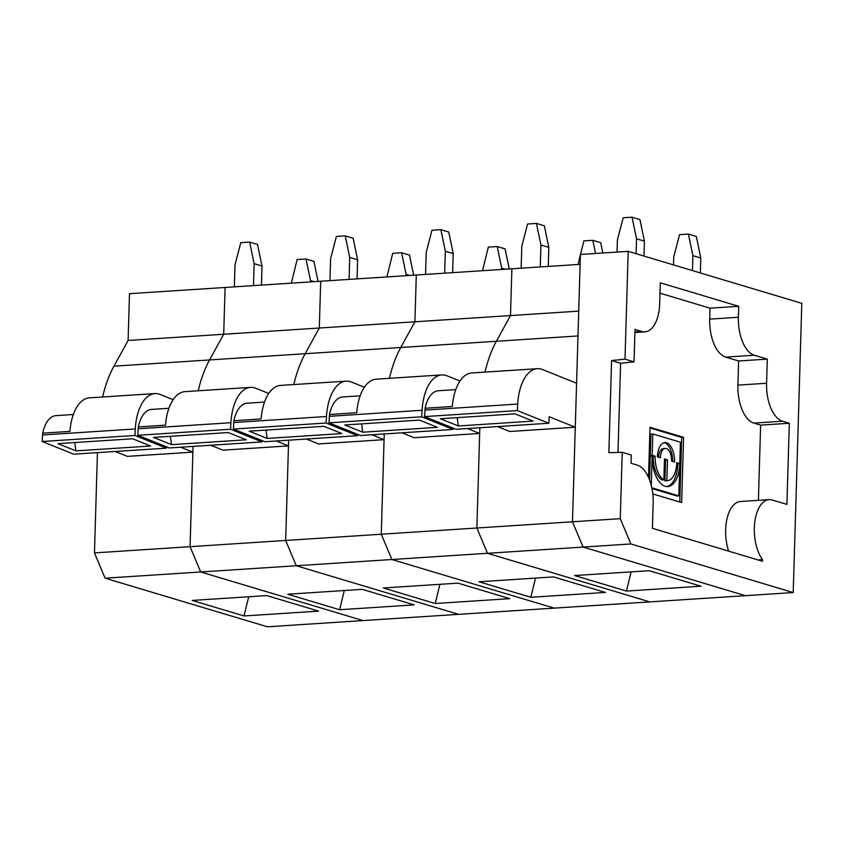<?xml version="1.0" encoding="UTF-8"?>
<svg xmlns="http://www.w3.org/2000/svg" width="844" height="844" viewBox="0 0 844 844"><rect width="100%" height="100%" fill="white"/><g stroke="black" fill="none" stroke-linecap="round" stroke-linejoin="round"><path stroke-width="1.27" d="M266.757 595.579L318.61 611.109L244.032 615.962L192.179 600.443L266.757 595.579M634.034 361.844L625.003 359.143L628.2 251.343L801.8 303.334L793.212 592.562L267.411 626.797L105.089 578.193L630.89 543.958L620.266 518.67L622.239 452.331L631.27 455.043L631.017 463.25L637.231 465.107A33.338 16.848 -93.7 0 1 653.172 503.077L652.423 528.302L762.448 561.249L762.491 559.635A33.338 16.848 -93.7 0 1 754.663 522.985A33.338 16.848 -93.7 0 1 769.084 499.637A33.338 16.848 -93.7 0 1 772.228 500.007L786.903 504.395L789.309 423.255L782.525 421.23A33.338 16.848 -93.7 0 1 766.584 383.26L767.291 359.111L754.325 355.229A33.338 16.848 -93.7 0 1 738.384 317.26L738.7 306.298L660.303 282.814L659.681 303.661A33.338 16.848 -93.7 0 1 644.921 331.861A33.338 16.848 -93.7 0 1 641.778 331.492L634.994 329.455L634.034 361.844L620.614 363.258L611.594 360.546L608.862 452.669L622.239 452.331M620.266 518.67L190.069 546.68L200.682 571.968L363.015 620.572L200.682 571.968L190.069 546.68L192.875 452.12L180.679 447.214M173.157 399.687L160.265 394.496A44.5 22.493 86.3 0 0 154.895 393.589A44.5 22.493 86.3 0 0 135.293 428.942L134.924 435.472L166.405 448.143L73.681 454.177L42.2 441.507L134.924 435.472M135.293 428.942L42.569 434.976A44.5 22.493 -93.7 0 1 42.696 433.162L69.904 431.389A44.5 22.493 -93.7 0 1 89.38 397.862L154.895 393.589M102.609 396.996A111.028 56.115 -93.7 0 1 113.951 366.169L209.555 359.945A111.028 56.115 -93.7 0 0 198.213 390.772A111.028 56.115 -93.7 0 1 209.555 359.945L223.702 334.245L225.095 287.466L580.113 264.351M113.951 366.169L128.109 340.47L319.306 328.021L320.699 281.242L319.306 328.021L414.91 321.796L416.292 275.017L414.91 321.796L510.504 315.572L511.897 268.793L510.504 315.572L578.72 311.13M128.109 340.47L129.491 293.691L225.095 287.466L223.702 334.245L209.555 359.945L305.159 353.72L319.306 328.021L305.159 353.72L400.752 347.496L414.91 321.796L400.752 347.496L496.356 341.271L510.504 315.572L496.356 341.271L577.982 335.965M166.479 446.824L166.405 448.143M75.939 450.875L57.951 443.638L132.666 438.774L150.654 446.012L75.939 450.875L74.789 442.541M73.333 414.509L55.852 415.649A32.262 16.3 86.3 0 0 42.696 433.162M42.569 434.976L42.2 441.507M234.347 286.865L235.001 264.921L240.772 242.671L249.645 242.101L254.118 263.676L253.474 285.62M261.45 285.103L262.009 266.039L257.536 244.465L249.645 242.101M254.118 263.676L262.009 266.039M314.2 281.664L310.486 280.556L310.444 281.907M310.486 280.556L306.013 258.971L297.141 259.551L291.328 283.151M306.013 258.971L313.905 261.334L318.061 281.411M248.706 596.761L244.032 615.962M193.044 446.413L190.069 546.68L94.465 552.904L97.44 452.627M115.164 451.477L127.349 456.382L192.875 452.12M94.465 552.904L105.089 578.193M362.35 589.355L414.204 604.884L339.636 609.737L287.783 594.218L362.35 589.355M288.637 440.188L285.662 540.455L296.286 565.744L458.608 614.348L296.286 565.744L285.662 540.455L288.469 445.896L276.283 440.99M268.761 393.462L255.869 388.282A44.5 22.493 86.3 0 0 250.499 387.364A44.5 22.493 86.3 0 0 230.897 422.717L230.528 429.248L262.009 441.918L169.285 447.953L137.804 435.282L230.528 429.248M230.897 422.717L138.173 428.752A44.5 22.493 -93.7 0 1 138.3 426.937L165.498 425.165A44.5 22.493 -93.7 0 1 184.973 391.637L250.499 387.364M293.817 384.547A111.028 56.115 -93.7 0 1 305.159 353.72A111.028 56.115 -93.7 0 0 293.817 384.547M262.083 440.6L262.009 441.918M171.543 444.651L153.555 437.414L228.27 432.55L246.258 439.787L171.543 444.651L170.393 436.316M168.937 408.285L151.445 409.424A32.262 16.3 86.3 0 0 138.3 426.937M138.173 428.752L137.804 435.282M329.951 280.641L330.605 258.697L336.376 236.447L345.249 235.877L349.722 257.452L349.068 279.396M357.044 278.879L357.613 259.815L353.14 238.24L345.249 235.877M349.722 257.452L357.613 259.815M409.804 275.439L406.091 274.332L406.048 275.682M406.091 274.332L401.617 252.746L392.734 253.327L386.921 276.927M401.617 252.746L409.498 255.11L413.666 275.186M344.299 590.536L339.636 609.737M210.768 445.252L222.953 450.158L288.469 445.896M457.954 583.141L509.808 598.66L435.24 603.513L383.387 587.994L457.954 583.141M384.242 433.964L381.266 534.231L391.89 559.519L554.213 608.123L391.89 559.519L381.266 534.231L384.073 439.671L371.887 434.765M364.355 387.238L351.473 382.058A44.5 22.493 86.3 0 0 346.093 381.15A44.5 22.493 86.3 0 0 326.501 416.493L326.122 423.023L357.613 435.694L264.889 441.728L233.398 429.058L326.122 423.023M326.501 416.493L233.777 422.527A44.5 22.493 -93.7 0 1 233.904 420.713L261.102 418.94A44.5 22.493 -93.7 0 1 280.577 385.413L346.093 381.15M389.411 378.323A111.028 56.115 -93.7 0 1 400.752 347.496A111.028 56.115 -93.7 0 0 389.411 378.323M357.687 434.375L357.613 435.694M267.147 438.426L249.149 431.189L323.864 426.325L341.862 433.563L267.147 438.426L265.997 430.092M264.531 402.06L247.049 403.2A32.262 16.3 86.3 0 0 233.904 420.713M233.777 422.527L233.398 429.058M425.555 274.416L426.199 252.472L431.98 230.233L440.853 229.652L445.326 251.227L444.672 273.171M452.648 272.654L453.217 253.59L448.744 232.016L440.853 229.652M445.326 251.227L453.217 253.59M505.408 269.215L501.684 268.107L501.642 269.468M501.684 268.107L497.211 246.532L488.338 247.102L482.525 270.713M497.211 246.532L505.102 248.885L509.27 268.972M439.903 584.312L435.24 603.513M306.361 439.028L318.557 443.933L384.073 439.671M553.558 576.916L605.412 592.435L530.844 597.299L478.991 581.769L553.558 576.916M479.846 427.739L476.871 528.006L487.494 553.295L649.817 601.899L487.494 553.295L476.871 528.006L479.677 433.447L467.481 428.541M459.959 381.013L447.067 375.833A44.5 22.493 86.3 0 0 441.697 374.926A44.5 22.493 86.3 0 0 422.095 410.268L421.726 416.799L453.207 429.469L360.493 435.504L329.002 422.833L421.726 416.799M422.095 410.268L329.371 416.314A44.5 22.493 -93.7 0 1 329.498 414.488L356.706 412.716A44.5 22.493 -93.7 0 1 376.181 379.188L441.697 374.926M485.015 372.098A111.028 56.115 -93.7 0 1 496.356 341.271A111.028 56.115 -93.7 0 0 485.015 372.098M453.291 428.151L453.207 429.469M362.751 432.202L344.753 424.965L419.468 420.101L437.466 427.338L362.751 432.202L361.591 423.867M360.135 395.836L342.653 396.975A32.262 16.3 86.3 0 0 329.498 414.488M329.371 416.314L329.002 422.833M521.149 268.192L521.803 246.248L527.574 224.008L536.457 223.428L540.93 245.003L540.276 266.947M548.252 266.43L548.811 247.366L544.348 225.791L536.457 223.428M540.93 245.003L548.811 247.366M580.398 254.519L578.129 264.488M595.548 253.474L592.815 240.308L583.942 240.878L580.419 254.455L628.2 251.343M592.815 240.308L600.706 242.671L602.848 253M535.507 578.087L530.844 597.299M401.966 432.803L414.151 437.709L479.677 433.447M649.152 570.692L701.016 586.211L626.438 591.074L574.585 575.545L649.152 570.692M580.408 254.455L572.464 521.782L583.088 547.07L745.41 595.674L583.088 547.07L572.464 521.782L575.281 427.222L549.18 416.725L548.811 423.245L456.087 429.279L424.606 416.609L517.33 410.574L548.811 423.245M576.579 383.25L542.671 369.609A44.5 22.493 86.3 0 0 537.301 368.701A44.5 22.493 86.3 0 0 517.699 404.044L517.33 410.574M517.699 404.044L424.975 410.089A44.5 22.493 -93.7 0 1 425.102 408.264L452.31 406.491A44.5 22.493 -93.7 0 1 471.775 372.964L537.301 368.701M458.345 425.977L440.357 418.74L515.072 413.876L533.06 421.114L458.345 425.977L457.195 417.643M455.739 389.611L438.247 390.751A32.262 16.3 86.3 0 0 425.102 408.264M424.975 410.089L424.606 416.609M617.048 252.071L617.407 240.023L623.178 217.784L632.05 217.203L636.524 238.778L636.081 253.706M643.972 256.07L644.415 241.141L639.942 219.567L632.05 217.203M636.524 238.778L644.415 241.141M700.341 272.95L700.784 258.021L692.892 255.658L692.449 270.586M692.892 255.658L688.419 234.083L679.547 234.653L673.765 256.903L673.533 264.921M688.419 234.083L696.311 236.447L700.784 258.021M631.101 571.863L626.438 591.074M497.57 426.579L509.755 431.495L575.281 427.222M651.821 487.8L678.829 495.882L680.422 442.224L652.813 433.953L652.18 455.306L655.166 456.193A21.311 10.772 86.3 0 0 663.869 479.814L664.492 458.988L667.477 459.885L666.855 480.711A21.311 10.772 86.3 0 0 667.361 480.7A21.311 10.772 86.3 0 0 676.804 462.67L679.789 463.567A27.187 13.747 -93.7 0 1 667.752 486.566A27.187 13.747 -93.7 0 1 652.159 455.982L650.26 456.108L649.553 479.962M652.813 433.953L650.914 434.08L650.281 455.422L652.138 455.982L651.283 485.511M663.869 479.814L661.97 479.941A21.311 10.772 86.3 0 1 653.267 456.319L655.166 456.193M758.397 500.334L760.623 425.123L753.85 423.097A33.338 16.848 -93.7 0 1 737.899 385.128L738.616 360.979L725.65 357.096A33.338 16.848 -93.7 0 1 709.698 319.127L710.026 308.166L659.997 293.184M760.623 425.123L789.309 423.255M738.616 360.979L767.291 359.111M652.802 493.94L681.646 502.581L683.577 437.308L650.007 427.254L648.509 477.419M728.667 551.132A33.338 16.848 -93.7 0 1 740.41 501.505L769.084 499.637M674.556 462.006L671.581 461.109A11.025 5.57 86.3 0 0 665.262 448.438A11.025 5.57 86.3 0 0 660.388 457.754L657.402 456.868A16.901 8.545 -93.7 0 1 664.882 442.562A16.901 8.545 -93.7 0 1 674.556 462.006M665.262 448.438L663.363 448.554A11.025 5.57 86.3 0 0 658.52 457.195M663.943 442.731A16.901 8.545 -93.7 0 1 672.679 461.436M617.966 452.447L620.614 363.258M664.471 459.674L665.578 460.001L664.956 480.837A21.311 10.772 86.3 0 0 665.462 480.827L667.361 480.7M667.477 459.885L665.578 460.001M666.855 480.711L664.956 480.837M652.18 455.306L650.281 455.422M793.212 592.562L630.89 543.958M625.003 359.143L611.594 360.546M651.969 488.539L676.93 496.008L678.829 495.882M652.159 455.992L653.267 456.319M676.772 463.356L677.89 463.694A27.187 13.747 -93.7 0 1 666.792 486.566M649.986 427.94L681.678 437.435L679.768 502.022M679.789 463.567L677.89 463.694M710.026 308.166L738.7 306.298M683.577 437.308L681.678 437.435M758.039 559.931L762.491 559.635M634.92 331.935L641.778 331.492M753.85 423.097L782.525 421.23M725.65 357.096L754.325 355.229M709.698 319.127L738.384 317.26M737.899 385.128L766.584 383.26M634.899 332.515L644.921 331.861"/></g></svg>
